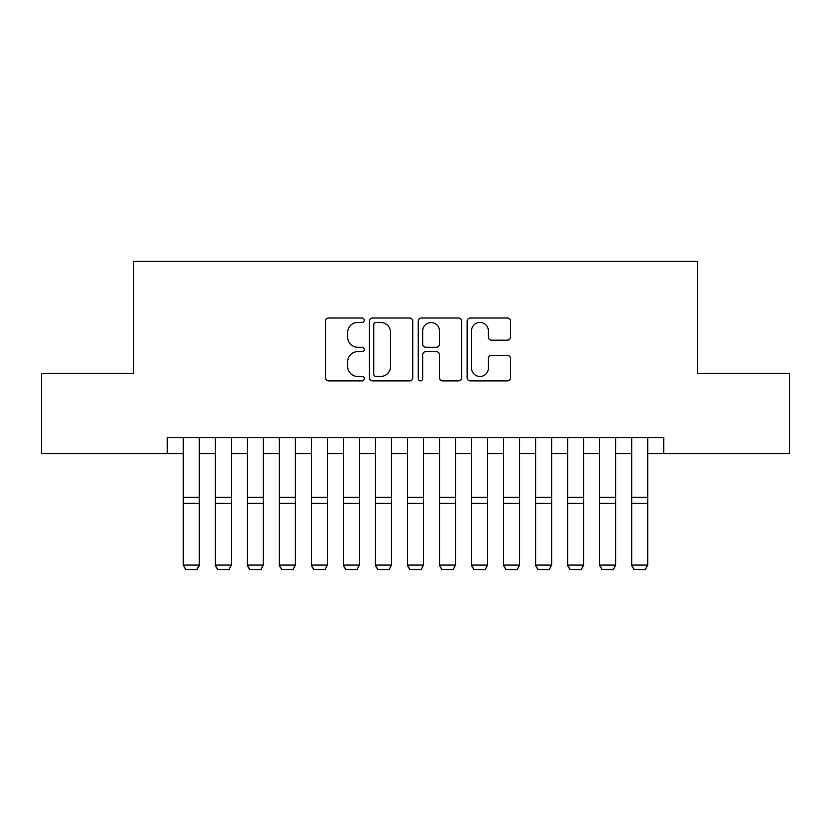 <?xml version="1.0" encoding="UTF-8"?>
<svg xmlns="http://www.w3.org/2000/svg" width="831" height="831" viewBox="0 0 831 831"><rect width="100%" height="100%" fill="white"/><g stroke="black" fill="none" stroke-linecap="round" stroke-linejoin="round"><path stroke-width="1.25" d="M364.258 320.205A2.202 2.202 0 0 0 362.056 318.003L328.65 318.003A3.147 3.147 0 0 0 325.503 321.15L325.503 377.741A3.147 3.147 0 0 0 328.65 380.889L362.056 380.889A2.202 2.202 0 0 0 364.258 378.687A2.202 2.202 0 0 0 362.056 376.485L357.725 376.485A10.065 10.065 0 0 1 347.67 366.419L347.67 361.703A10.065 10.065 0 0 1 357.725 351.648L362.056 351.648A2.202 2.202 0 0 0 364.258 349.446A2.202 2.202 0 0 0 362.056 347.244L357.725 347.244A10.065 10.065 0 0 1 347.67 337.178L347.67 332.462A10.065 10.065 0 0 1 357.725 322.407L362.056 322.407A2.202 2.202 0 0 0 364.258 320.205M507.377 340.17A3.147 3.147 0 0 0 510.525 337.022L510.525 321.15A3.147 3.147 0 0 0 507.377 318.003L470.284 318.003A3.147 3.147 0 0 0 467.136 321.15L467.136 377.741A3.147 3.147 0 0 0 470.284 380.889L507.377 380.889A3.147 3.147 0 0 0 510.525 377.741L510.525 358.566A3.147 3.147 0 0 0 507.377 355.419L491.505 355.419A3.147 3.147 0 0 0 488.358 358.566L488.358 368.071A8.414 8.414 0 0 1 479.954 376.485A8.414 8.414 0 0 1 471.541 368.071L471.541 330.821A8.414 8.414 0 0 1 479.954 322.407A8.414 8.414 0 0 1 488.358 330.821L488.358 337.022A3.147 3.147 0 0 0 491.505 340.17L507.377 340.17M167.27 453.539L41.55 453.539L41.55 373.472L133.635 373.472L133.635 261.36L697.365 261.36L697.365 373.472L789.45 373.472L789.45 453.539L663.73 453.539L663.73 437.532L167.27 437.532L167.27 453.539L183.287 453.539M412.747 321.15A3.147 3.147 0 0 0 409.6 318.003L372.506 318.003A3.147 3.147 0 0 0 369.359 321.15L369.359 377.741A3.147 3.147 0 0 0 372.506 380.889L409.6 380.889A3.147 3.147 0 0 0 412.747 377.741L412.747 321.15M421.4 318.003L458.494 318.003A3.147 3.147 0 0 1 461.641 321.15L461.641 377.741A3.147 3.147 0 0 1 458.494 380.889L442.622 380.889A3.147 3.147 0 0 1 439.474 377.741L439.474 354.785A3.147 3.147 0 0 0 436.327 351.648L425.794 351.648A3.147 3.147 0 0 0 422.657 354.785L422.657 378.687A2.202 2.202 0 0 1 420.455 380.889A2.202 2.202 0 0 1 418.253 378.687L418.253 321.15A3.147 3.147 0 0 1 421.4 318.003M199.295 453.539L215.312 453.539M231.33 453.539L247.347 453.539M263.354 453.539L279.372 453.539M295.389 453.539L311.407 453.539M327.414 453.539L343.432 453.539M359.449 453.539L375.467 453.539M391.474 453.539L407.491 453.539M423.509 453.539L439.526 453.539M455.533 453.539L471.551 453.539M487.568 453.539L503.586 453.539M519.593 453.539L535.611 453.539M551.628 453.539L567.646 453.539M583.653 453.539L599.67 453.539M615.688 453.539L631.705 453.539M647.713 453.539L663.73 453.539M375.965 322.407A2.202 2.202 0 0 0 373.763 324.609L373.763 374.282A2.202 2.202 0 0 0 375.965 376.485L380.525 376.485A10.065 10.065 0 0 0 390.58 366.419L390.58 332.462A10.065 10.065 0 0 0 380.525 322.407L375.965 322.407M439.474 330.977A8.414 8.414 0 0 0 431.06 322.563A8.414 8.414 0 0 0 422.657 330.977L422.657 344.096A3.147 3.147 0 0 0 425.794 347.244L436.327 347.244A3.147 3.147 0 0 0 439.474 344.096L439.474 330.977M199.295 437.532L199.295 565.662L196.895 569.64L185.687 569.412L196.895 569.64M185.687 569.64L183.287 565.08L199.295 565.08L196.895 569.412M183.287 437.532L183.287 565.08L185.687 569.412M215.312 565.662L217.712 569.64L215.312 565.08L231.33 565.08L228.93 569.64L217.712 569.412L228.93 569.64M247.347 565.662L249.747 569.64L247.347 565.08L263.354 565.08L260.955 569.64L249.747 569.412L260.955 569.64M279.372 565.662L281.771 569.64L279.372 565.08L295.389 565.08L292.99 569.64L281.771 569.412L292.99 569.64M311.407 565.662L313.806 569.64L311.407 565.08L327.414 565.08L325.014 569.64L313.806 569.412L325.014 569.64M231.33 437.532L231.33 565.08L228.93 569.412M215.312 437.532L215.312 565.08L217.712 569.412M263.354 437.532L263.354 565.08L260.955 569.412M247.347 437.532L247.347 565.08L249.747 569.412M295.389 437.532L295.389 565.08L292.99 569.412M279.372 437.532L279.372 565.08L281.771 569.412M327.414 437.532L327.414 565.08L325.014 569.412M311.407 437.532L311.407 565.08L313.806 569.412M343.432 565.662L345.831 569.64L343.432 565.08L359.449 565.08L357.05 569.64L345.831 569.412L357.05 569.64M359.449 437.532L359.449 565.08L357.05 569.412M343.432 437.532L343.432 565.08L345.831 569.412M375.467 565.662L377.866 569.64L375.467 565.08L391.474 565.08L389.074 569.64L377.866 569.412L389.074 569.64M391.474 437.532L391.474 565.08L389.074 569.412M375.467 437.532L375.467 565.08L377.866 569.412M407.491 565.662L409.891 569.64L407.491 565.08L423.509 565.08L421.109 569.64L409.891 569.412L421.109 569.64M423.509 437.532L423.509 565.08L421.109 569.412M407.491 437.532L407.491 565.08L409.891 569.412M439.526 565.662L441.926 569.64L439.526 565.08L455.533 565.08L453.134 569.64L441.926 569.412L453.134 569.64M455.533 437.532L455.533 565.08L453.134 569.412M439.526 437.532L439.526 565.08L441.926 569.412M471.551 565.662L473.95 569.64L471.551 565.08L487.568 565.08L485.169 569.64L473.95 569.412L485.169 569.64M487.568 437.532L487.568 565.08L485.169 569.412M471.551 437.532L471.551 565.08L473.95 569.412M503.586 565.662L505.986 569.64L503.586 565.08L519.593 565.08L517.194 569.64L505.986 569.412L517.194 569.64M519.593 437.532L519.593 565.08L517.194 569.412M503.586 437.532L503.586 565.08L505.986 569.412M535.611 565.662L538.01 569.64L535.611 565.08L551.628 565.08L549.229 569.64L538.01 569.412L549.229 569.64M551.628 437.532L551.628 565.08L549.229 569.412M535.611 437.532L535.611 565.08L538.01 569.412M567.646 565.662L570.045 569.64L567.646 565.08L583.653 565.08L581.253 569.64L570.045 569.412L581.253 569.64M583.653 437.532L583.653 565.08L581.253 569.412M567.646 437.532L567.646 565.08L570.045 569.412M599.67 565.662L602.07 569.64L599.67 565.08L615.688 565.08L613.288 569.64L602.07 569.412L613.288 569.64M615.688 437.532L615.688 565.08L613.288 569.412M599.67 437.532L599.67 565.08L602.07 569.412M631.705 565.662L634.105 569.64L631.705 565.08L647.713 565.08L645.313 569.64L634.105 569.412L645.313 569.64M647.713 437.532L647.713 565.08L645.313 569.412M631.705 437.532L631.705 565.08L634.105 569.412M199.295 497.312L183.287 497.312M199.295 503.378L183.287 503.378M231.33 497.312L215.312 497.312M231.33 503.378L215.312 503.378M263.354 497.312L247.347 497.312M263.354 503.378L247.347 503.378M295.389 497.312L279.372 497.312M295.389 503.378L279.372 503.378M327.414 497.312L311.407 497.312M327.414 503.378L311.407 503.378M359.449 497.312L343.432 497.312M359.449 503.378L343.432 503.378M391.474 497.312L375.467 497.312M391.474 503.378L375.467 503.378M423.509 497.312L407.491 497.312M423.509 503.378L407.491 503.378M455.533 497.312L439.526 497.312M455.533 503.378L439.526 503.378M487.568 497.312L471.551 497.312M487.568 503.378L471.551 503.378M519.593 497.312L503.586 497.312M519.593 503.378L503.586 503.378M551.628 497.312L535.611 497.312M551.628 503.378L535.611 503.378M583.653 497.312L567.646 497.312M583.653 503.378L567.646 503.378M615.688 497.312L599.67 497.312M615.688 503.378L599.67 503.378M647.713 497.312L631.705 497.312M647.713 503.378L631.705 503.378"/></g></svg>

